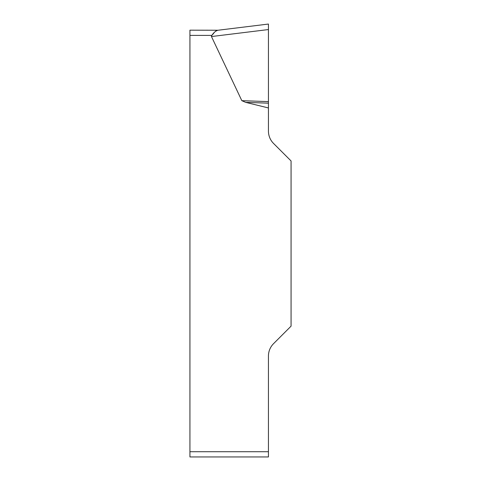 <?xml version="1.0" encoding="UTF-8"?>
<svg xmlns="http://www.w3.org/2000/svg" width="481" height="481" viewBox="0 0 481 481"><rect width="100%" height="100%" fill="white"/><g stroke="black" fill="none" stroke-linecap="round" stroke-linejoin="round"><path stroke-width="0.36" stroke-dasharray="2.4 1.8" d="M211.466 36.55L241.829 100.667L245.647 102.351L268.44 107.948L268.44 29.551L211.466 36.55A40.891 5.237 173 0 1 211.856 35.402L212.548 34.668M268.44 456.95L268.44 356.012A17.46 17.46 0 0 1 273.557 343.662L291.065 326.154L291.065 160.955L273.557 143.452A17.46 17.46 0 0 1 268.44 131.103L268.44 107.948M268.44 451.713L189.935 451.713L189.935 35.402L211.856 35.402M216.624 30.592L218.663 30.165L189.935 30.165L189.935 35.402M214.171 32.648L215.741 31.085M189.935 451.713L189.935 456.95M268.44 103.174L245.647 102.351M268.44 101.629L241.829 100.667M268.44 29.594L268.44 101.629L268.44 29.594"/><path stroke-width="0.72" d="M268.44 107.948L268.44 131.103A17.46 17.46 0 0 0 273.557 143.452L291.065 160.955L291.065 326.154L273.557 343.662A17.46 17.46 0 0 0 268.44 356.012L268.44 456.95L189.935 456.95L189.935 30.165L218.025 30.243C215.777 30.808 213.72 32.528 211.856 35.402A40.891 5.237 173 0 0 211.466 36.55L241.829 100.667L245.647 102.351L268.44 107.948L268.44 103.174L245.647 102.351M212.548 34.668L214.171 32.648M215.741 31.085L216.624 30.592M189.935 456.95L268.44 456.95M241.829 100.667L268.44 101.629L268.44 24.05L268.44 103.174M218.025 30.243L268.44 24.05L218.025 30.243M211.856 35.402L189.935 35.402M189.935 451.713L268.44 451.713M268.44 29.551L211.466 36.55"/></g></svg>
